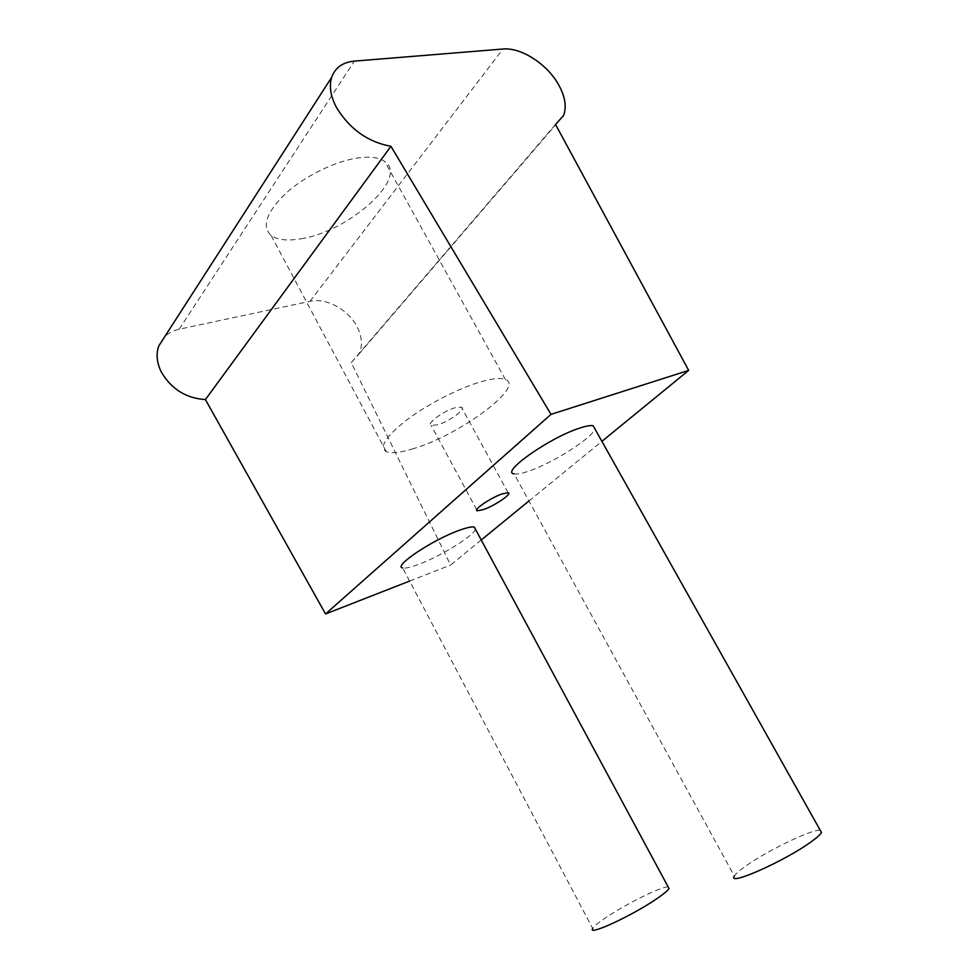 <?xml version="1.0" encoding="UTF-8"?>
<svg xmlns="http://www.w3.org/2000/svg" width="979" height="979" viewBox="0 0 979 979"><rect width="100%" height="100%" fill="white"/><g stroke="black" fill="none" stroke-linecap="round" stroke-linejoin="round"><path stroke-width="0.73" stroke-dasharray="4.89 3.67" d="M820.206 830.229C811.983 829.091 767.524 850.555 746.084 865.815C739.61 870.343 735.706 873.757 734.36 876.046L514.097 473.86C516.9 474.472 521.88 473.53 529.039 471.034C553.013 462.969 592.699 437.748 594.926 428.9M668.167 886.937C662.33 886.007 626.389 903.752 606.148 917.433C598.499 922.561 594.008 926.256 592.674 928.508L402.687 567.93C405.428 568.554 410.923 567.306 419.183 564.161C441.137 555.974 473.86 535.758 475.439 529.235M555.521 124.431L351.253 362.609L450.609 565.03L481.227 540.004M528.954 500.979L601.901 441.345M351.253 362.609L359.109 353.872C362.805 345.575 362.059 336.397 356.87 326.35C348.145 309.462 326.129 297.543 310 301.312L179.169 329.225C173.393 330.474 168.572 332.995 164.705 336.752M409.614 581.073L450.609 565.03M300.994 238.766C348.548 231.815 409.393 177.737 384.771 161.474C379.24 157.533 370.515 156.322 358.595 157.852C335.895 160.899 305.24 175.767 286.003 193.181C266.423 212.223 261.454 226.308 271.097 235.437C277.461 240.002 287.422 241.103 300.994 238.766M413.566 448.615C400.509 452.677 391.392 453.669 386.252 451.613C378.836 446.938 385.946 436.169 407.582 419.293C428.631 403.642 459.934 387.721 481.644 381.565C493.037 378.396 500.954 377.698 505.397 379.497C525.368 386.619 459.102 435.3 413.566 448.615M437.784 424.764L431.188 425.437C425.938 423.895 443.242 411.009 455.051 407.766L461.415 407.154C466.579 408.794 449.496 421.459 437.784 424.764M310 301.312L502.949 49.023M179.169 329.225L354.349 61.114M359.109 353.872L563.537 115.62M386.252 451.613L271.097 235.437M505.397 379.497L384.771 161.474M508.101 492.731L461.415 407.154M476.749 509.765L431.188 425.437"/><path stroke-width="1.47" d="M594.926 428.9L593.152 425.755C590.606 425.192 586.115 425.987 579.678 428.117C549.647 437.564 500.208 472.478 514.097 473.86M820.206 830.229L821.503 832.542C820.304 834.597 816.853 837.694 811.114 841.818C784.693 861.202 726.43 886.888 734.36 876.046M475.439 529.235L474.264 527.069C471.768 526.482 466.677 527.595 459.004 530.41C432.192 539.992 392.506 566.67 402.687 567.93M668.167 886.937L669.024 888.504C667.837 890.56 663.738 893.986 656.689 898.795C632.263 915.671 586.935 936.548 592.674 928.508M688.678 370.392L555.521 124.431L563.537 115.608C566.865 106.735 565.116 96.26 558.299 84.17C546.833 63.868 520.914 47.2 502.949 49.023L354.349 61.114C342.699 62.252 335.136 67.661 331.648 77.341C328.932 86.323 330.608 96.517 336.69 107.898C350.005 129.314 368.08 142.114 390.927 146.299L551.006 414.362L688.678 370.392L601.901 441.345M481.227 540.004L528.954 500.979M164.705 336.752L158.769 345.954C155.942 354.092 156.787 362.768 161.302 371.996C171.374 389.128 186.083 398.318 205.406 399.567L325.542 613.955L409.614 581.073M205.406 399.567L390.927 146.299M325.542 613.955L551.006 414.362M501.994 493.954L508.101 492.731C512.8 493.44 495.141 505.519 483.65 509.508L477.324 510.818C472.527 510.206 490.43 497.919 501.994 493.954M593.152 425.755L821.503 832.542M474.264 527.069L669.024 888.504M158.769 345.954L331.648 77.341M477.324 510.818L476.749 509.765"/></g></svg>
